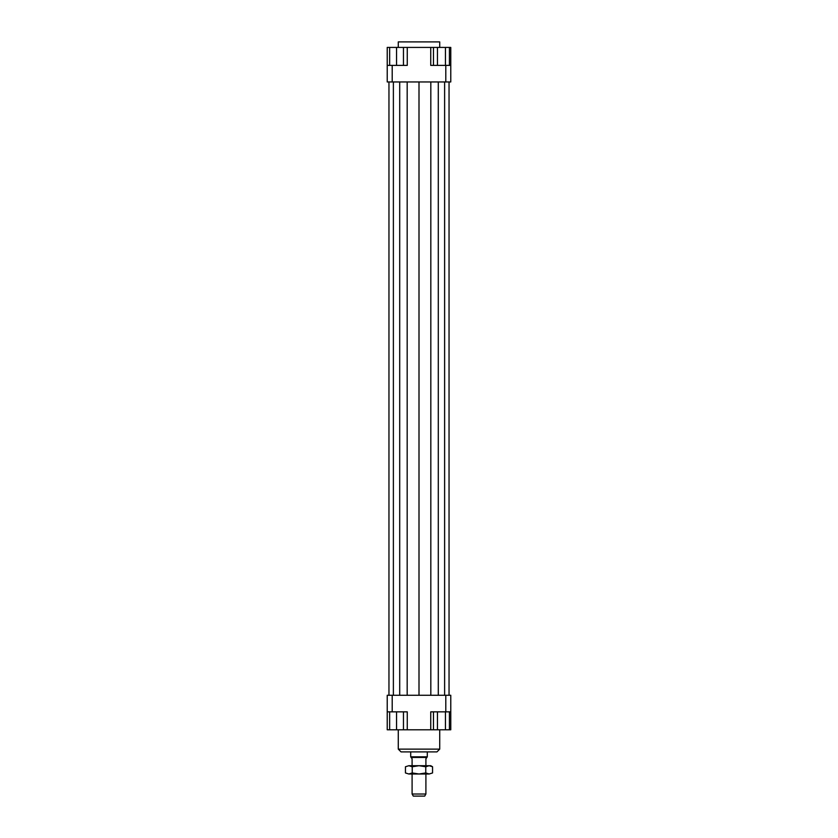 <?xml version="1.0" encoding="UTF-8"?>
<svg xmlns="http://www.w3.org/2000/svg" width="838" height="838" viewBox="0 0 838 838"><rect width="100%" height="100%" fill="white"/><g stroke="black" fill="none" stroke-linecap="round" stroke-linejoin="round"><path stroke-width="1.26" d="M425.903 765.712L425.903 758.809L427.286 756.829L427.286 751.895M410.714 751.895L410.714 756.829L412.097 758.809L412.097 765.712M412.097 773.998L412.097 794.026L413.291 796.1L424.709 796.1L425.903 794.026L425.903 773.998M425.903 794.026L412.097 794.026M411.06 757.426L426.94 757.426M410.714 756.829L427.286 756.829M439.72 47.42L439.72 41.9L398.28 41.9L398.28 47.42M398.28 729.793L398.28 749.13L401.046 751.895L436.954 751.895L439.72 749.13L439.72 729.793M439.72 749.13L398.28 749.13M403.455 711.839L403.455 729.793L433.476 729.793L433.476 711.839M387.229 711.839L392.205 711.839L392.205 695.268L387.229 695.268L387.229 729.793L389.649 729.793L389.649 711.839M392.205 711.839L407.258 711.839L407.258 729.793M430.742 729.793L430.742 711.839L450.771 711.839L450.771 695.268L445.795 695.268L445.795 711.839M445.795 695.268L392.205 695.268M450.771 711.839L450.771 729.793L449.419 729.793L449.419 711.839M450.771 65.385L445.795 65.385L445.795 81.956L450.771 81.956L450.771 47.42L449.419 47.42L449.419 65.385M445.795 65.385L430.742 65.385L430.742 47.42L407.258 47.42L407.258 65.385L387.229 65.385L387.229 81.956L392.205 81.956L392.205 65.385M392.205 81.956L445.795 81.956M387.229 65.385L387.229 47.42L389.649 47.42L389.649 65.385M407.258 47.42L403.455 47.42L403.455 65.385M389.649 47.42L403.455 47.42M396.552 47.42L396.552 65.385M445.439 65.385L445.439 47.42L430.742 47.42M437.457 47.42L437.457 65.385M433.476 47.42L433.476 65.385M445.439 47.42L449.419 47.42M403.455 729.793L396.552 729.793L396.552 711.839M396.552 729.793L389.649 729.793M449.419 729.793L437.457 729.793L437.457 711.839M445.439 729.793L445.439 711.839M437.457 729.793L433.476 729.793M407.174 81.956L407.174 695.268M419 81.956L419 695.268M399.705 81.956L399.705 695.268M393.378 81.956L393.378 695.268M388.958 81.956L388.958 695.268M449.042 81.956L449.042 695.268M444.622 81.956L444.622 695.268M438.295 81.956L438.295 695.268M430.826 81.956L430.826 695.268M430.742 765.712L432.555 766.76L429.171 765.712L430.742 765.712M405.445 766.76L408.829 765.712L405.445 766.76L405.445 772.95L408.829 773.998L405.445 772.95M432.555 772.95L429.171 773.998L432.555 772.95L432.555 766.76M408.829 765.712L429.171 765.712L425.777 766.76L419 765.712L412.223 766.76L408.829 765.712M408.829 773.998L412.223 772.95L419 773.998L408.829 773.998M419 773.998L425.777 772.95L429.171 773.998L419 773.998M425.777 766.76L425.777 772.95M412.223 766.76L412.223 772.95"/></g></svg>
